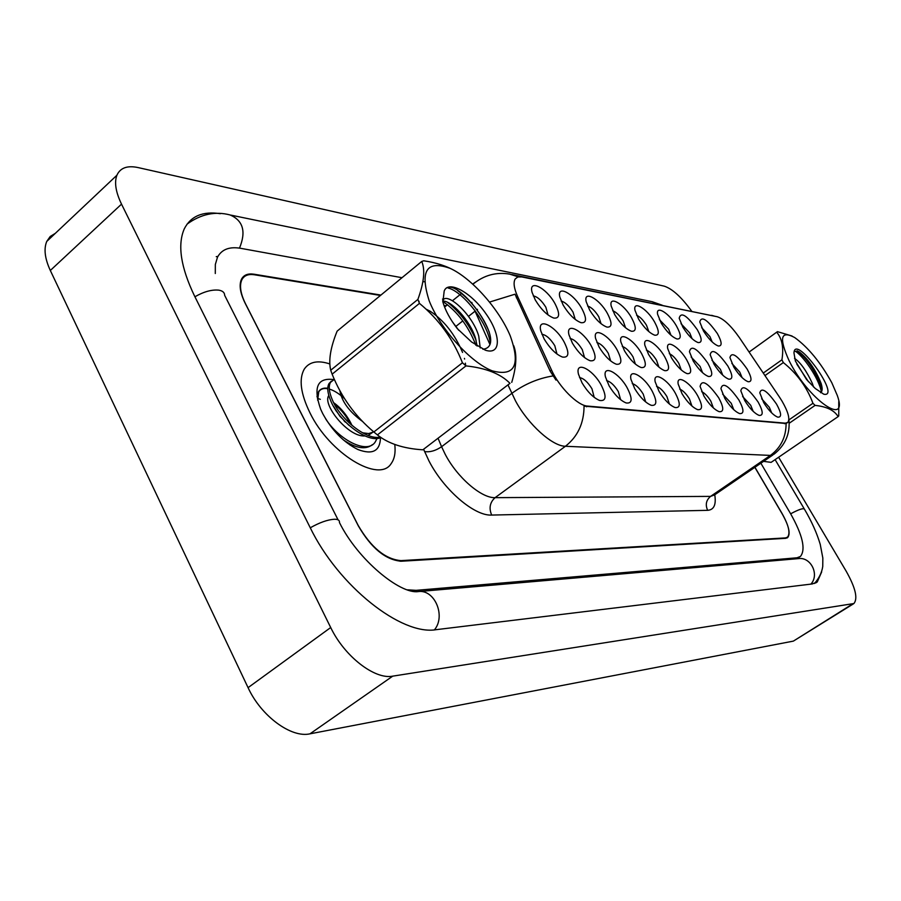 <?xml version="1.0" encoding="UTF-8"?>
<svg xmlns="http://www.w3.org/2000/svg" width="901" height="901" viewBox="0 0 901 901"><rect width="100%" height="100%" fill="white"/><g stroke="black" fill="none" stroke-linecap="round" stroke-linejoin="round"><path stroke-width="1.35" d="M703.467 330.971L699.762 321.927C701.485 315.643 707.341 319.506 717.342 333.516C722.028 342.076 722.343 346.232 718.3 345.995C713.603 344.148 708.659 339.136 703.467 330.971M712.207 341.986L709.932 336.591L701.699 327.671M638.561 319.022L634.98 310.304C632.784 299.977 647.087 308.649 654.554 321.961C659.453 331.163 659.532 335.577 654.779 335.206C649.43 333.133 644.024 327.739 638.561 319.022M648.833 331.602L646.49 325.238C643.235 320.024 639.947 316.69 636.613 315.26M614.719 314.629L611.205 306.103C608.682 295.021 623.819 303.84 631.533 317.726C636.511 327.164 636.489 331.669 631.455 331.253C625.857 329.09 620.282 323.549 614.719 314.629M625.553 327.761L623.222 321.083C619.742 315.496 616.25 312.061 612.736 310.755M589.626 310.012L586.191 301.722C583.285 289.807 599.334 298.76 607.319 313.266C612.376 322.952 612.241 327.559 606.914 327.086C601.057 324.833 595.291 319.145 589.626 310.012M601.057 323.718L598.76 316.701C595.043 310.744 591.326 307.185 587.621 306.036M661.244 323.2L657.617 314.336C655.691 304.696 669.252 313.21 676.482 326.004C681.314 334.969 681.471 339.294 676.978 338.979C671.864 336.985 666.616 331.726 661.244 323.2M670.975 335.24L668.643 329.203L659.352 319.573M682.857 327.176L679.185 318.211C680.908 311.431 686.967 315.305 697.385 329.845C702.138 338.607 702.386 342.842 698.129 342.571C693.229 340.657 688.139 335.521 682.857 327.176M692.081 338.697L689.772 332.987L681.021 323.707M563.193 305.146L559.859 297.161C556.503 284.322 573.565 293.388 581.843 308.581C586.979 318.537 586.72 323.234 581.066 322.693C574.917 320.339 568.959 314.494 563.193 305.146M575.243 319.45L573.013 312.095C569.027 305.732 565.073 302.06 561.165 301.092M535.307 300.01L532.097 292.408C528.2 278.533 546.389 287.689 554.982 303.637C560.197 313.875 559.791 318.684 553.788 318.064C547.335 315.598 541.174 309.584 535.307 300.01M548.022 314.933L545.86 307.241C541.591 300.438 537.39 296.654 533.268 295.9M733.774 367.022L729.923 357.562C731.635 351.469 737.356 355.276 747.087 368.993C751.907 377.778 752.256 382.024 748.157 381.742C743.618 379.895 738.82 374.996 733.774 367.022M742.109 377.654L739.766 372.102L731.837 363.407M713.975 364.094L710.157 354.679C711.88 348.113 717.804 351.931 727.929 366.155C732.817 375.165 733.099 379.501 728.763 379.163C724.044 377.249 719.111 372.226 713.975 364.094M722.793 375.221L720.395 369.342L711.97 360.287M648.574 354.431L644.879 345.353C642.638 334.676 657.099 343.18 664.713 356.819C669.848 366.549 669.848 371.156 664.724 370.66C659.352 368.498 653.968 363.092 648.574 354.431M658.924 367.112L656.502 360.22C653.146 354.814 649.767 351.446 646.4 350.129M693.229 361.031L689.434 351.694C691.157 344.587 697.295 348.428 707.848 363.193C712.826 372.428 713.029 376.843 708.445 376.472C703.512 374.478 698.444 369.331 693.229 361.031M702.532 372.665L700.111 366.448L691.146 357.044M671.459 357.81L667.709 348.586C665.76 338.63 679.444 346.998 686.81 360.085C691.855 369.556 691.968 374.073 687.125 373.633C681.978 371.561 676.752 366.29 671.459 357.81M681.269 369.962L678.836 363.407C675.694 358.35 672.518 355.095 669.319 353.665M572.417 343.18L568.981 334.89C565.501 321.522 582.801 330.329 591.281 345.961C596.687 356.559 596.304 361.492 590.155 360.749C583.983 358.271 578.07 352.415 572.417 343.18M584.535 357.584L582.283 349.622C578.16 343.022 574.117 339.328 570.153 338.539M599.154 347.122L595.617 338.517C592.621 326.128 608.873 334.868 617.039 349.768C622.354 360.062 622.118 364.882 616.329 364.229C610.45 361.875 604.729 356.165 599.154 347.122M610.653 360.941L608.321 353.338C604.47 347.167 600.663 343.585 596.913 342.583M624.506 350.872L620.879 341.997C618.289 330.509 633.606 339.136 641.478 353.383C646.704 363.385 646.591 368.104 641.152 367.529C635.532 365.277 629.99 359.724 624.506 350.872M635.419 364.117L633.031 356.864C629.427 351.086 625.846 347.617 622.287 346.446M544.17 339.001L540.87 331.14C536.805 316.656 555.286 325.509 564.105 341.941C569.59 352.877 569.06 357.911 562.483 357.066C556.018 354.476 549.914 348.45 544.17 339.001M556.953 354.025L554.802 345.702C550.376 338.641 546.074 334.845 541.906 334.305M609.099 385.819L605.438 376.855C602.352 363.993 618.807 372.473 627.164 387.802C632.75 398.76 632.401 403.806 626.116 402.95C620.226 400.461 614.55 394.762 609.099 385.819M620.643 399.729L618.289 391.507C614.302 385.121 610.405 381.517 606.61 380.684M634.709 388.624L630.959 379.377C628.312 367.462 643.787 375.875 651.84 390.493C657.325 401.125 657.122 406.058 651.232 405.304C645.589 402.938 640.082 397.375 634.709 388.624M645.668 401.947L643.235 394.12C639.519 388.14 635.858 384.637 632.254 383.612M659.003 391.271L655.173 381.81C652.898 370.75 667.495 379.084 675.266 393.05C680.649 403.366 680.582 408.198 675.04 407.534C669.646 405.281 664.296 399.853 659.003 391.271M669.398 404.053L666.92 396.586C663.44 390.989 659.994 387.599 656.581 386.405M682.068 393.793L678.194 384.164C676.223 373.881 690.02 382.103 697.532 395.483C702.825 405.506 702.859 410.225 697.644 409.651C692.486 407.489 687.294 402.206 682.068 393.793M691.934 406.036L689.434 398.94C686.179 393.703 682.935 390.415 679.692 389.086M703.996 396.192L700.077 386.439C701.8 379.017 708.017 382.801 718.716 397.803C723.92 407.545 724.066 412.162 719.144 411.667C714.189 409.595 709.143 404.436 703.996 396.192M713.355 407.916L710.855 401.17C707.814 396.271 704.751 393.106 701.676 391.665M724.877 398.467L720.924 388.646C722.658 381.776 728.65 385.572 738.91 400.01C744.023 409.493 744.26 414.021 739.608 413.582C734.856 411.588 729.945 406.554 724.877 398.467M733.752 409.696L731.252 403.299L722.625 394.131M744.778 400.652L740.802 390.775C742.525 384.412 748.314 388.196 758.169 402.105C763.192 411.352 763.507 415.778 759.115 415.395C754.554 413.491 749.778 408.57 744.778 400.652M753.191 411.374L750.724 405.326L742.604 396.508M763.766 402.724L759.78 392.825C761.491 386.934 767.078 390.696 776.549 404.121C781.494 413.131 781.888 417.467 777.721 417.14C773.34 415.305 768.688 410.496 763.766 402.724M771.729 412.962L769.308 407.275L761.683 398.794M582.046 382.869L578.498 374.275C574.894 360.332 592.441 368.858 601.136 384.952C606.823 396.271 606.305 401.441 599.593 400.449C593.421 397.848 587.576 391.991 582.046 382.869M594.21 397.364L591.957 388.77C587.689 381.934 583.555 378.217 579.546 377.632M779.444 397.071L781.989 401.058C788.184 411.813 790.143 418.92 787.846 422.389L785.345 423.166L587.475 406.081C577.856 405.777 559.104 387.092 551.536 370.063L517.703 296.688C514.009 288.433 513.165 282.531 515.181 278.983L517.793 276.979L521.747 276.922L717.173 316.724C723.638 318.808 731.004 325.734 739.293 337.492L779.444 397.071M329.822 363.936C317.816 359.995 309.28 361.74 304.223 369.196C298.715 379.13 300.641 393.692 309.978 412.895C329.777 453.755 379.287 483.465 391.214 463.531C394.525 458.936 395.719 452.595 394.784 444.497C395.719 452.595 394.525 458.936 391.214 463.531C379.287 483.465 329.777 453.755 309.978 412.895C300.641 393.692 298.715 379.13 304.223 369.196C309.28 361.74 317.816 359.995 329.822 363.936M788.859 419.449C790.368 433.482 785.435 445.06 774.038 454.194L770.389 455.41C780.829 447.718 786.066 437.086 786.1 423.504L584.051 406.126C583.972 423.188 577.766 436.568 565.434 446.265C552.414 446.277 528.155 424.461 515.552 400.968L508.096 385.166M241.344 280.977L240.747 281.123M555.973 380.087L550.139 371.122L515.023 294.199L489.615 302.049M380.459 295.449L254.364 274.76C248.417 273.859 244.284 275.447 241.975 279.535C239.227 285.279 240.409 293.388 245.556 303.874L358.147 525.362C371.032 547.515 385.313 559.273 400.979 560.625L785.481 537.92L787.542 537.131C790.549 533.279 788.724 525.396 782.068 513.491L754.925 467.27M445.725 306.149L444.125 305.889M380.909 295.077L254.003 274.208C248.045 273.296 243.923 274.884 241.603 278.983C238.855 284.716 240.049 292.825 245.185 303.299L358.373 525.97C371.268 548.135 385.549 559.893 401.215 561.233L785.616 538.325L787.677 537.548C790.684 533.685 788.859 525.801 782.192 513.885L754.847 467.326M446.164 305.799L443.968 305.439M419.156 301.362L418.582 301.261M407.353 589.817L416.149 590.346L797.002 557.787L800.448 556.446C805.945 549.43 802.645 535.16 790.56 513.649L760.861 463.215M424.45 281.799L422.918 281.517M401.992 277.711L240.736 248.327C229.507 246.401 221.77 249.34 217.513 257.157L215.339 264.466L215.294 273.51M691.72 311.239C681.561 297.195 672.394 288.827 664.217 286.146L137.988 167.552C127.278 165.3 120.25 167.856 116.905 175.233C114.19 182.441 115.733 192.082 121.522 204.133L330.701 627.535C344.486 656.401 374.782 679.782 392.712 676.155L853.911 603.535C858.045 598.455 855.443 587.643 846.118 571.088L778.622 457.235M55.321 233.336L50.197 236.501L46.751 241.434C43.653 248.89 44.847 258.576 50.321 270.48L248.068 687.654C261.031 716.047 291.271 738.234 309.978 733.831L793.364 641.118L853.337 603.907M220.362 213.695C202.86 211.025 190.832 216.06 184.3 228.809C177.306 244.835 180.741 267.282 194.605 296.147L310.045 527.344C338.393 586.168 401.609 635.903 436.298 629.653L812.319 583.949L817.241 581.967L821.644 572M333.719 402.724C341.152 408.04 347.302 415.665 352.145 425.61M333.663 379.58C317.332 377.418 312.996 387.317 320.677 409.268L322.761 413.683C332.041 430.543 343.765 442.492 357.934 449.531C372.541 455.05 380.064 451.108 380.481 437.706M327.818 388.252C321.33 387.43 317.726 390.313 317.006 396.879M324.326 388.14L326.399 388.534M789.085 360.659C808.152 399.458 849.125 428.02 837.277 395.415L831.792 382.7C820.574 362.416 808.186 347.347 794.648 337.515C780.649 330.16 778.802 337.875 789.085 360.659M763.26 373.059L781.922 359.814L783.329 362.574L764.972 375.593M788.916 419.911L812.95 403.288C806.902 387.115 797.025 373.543 783.329 362.574M812.95 403.288L815.09 405.382L789.163 423.279M763.552 461.357L771.121 462.359L838.121 416.611C834.36 410.349 826.69 406.61 815.09 405.382M838.121 416.611L838.763 415.902L838.763 401.564M813.603 387.036L812.319 383.353C806.508 370.874 800.572 362.54 794.524 358.339M808.501 381.787L796.822 364.128M820.608 392.723C822.455 391.462 822.624 388.387 821.126 383.477C815.608 369.613 808.355 359.116 799.367 351.987L794.299 351.244M815.27 388.489L823.751 394.199C842.21 398.355 794.637 332.582 793.972 353.001L795.392 361.042L806.53 379.467L815.27 388.489M792.092 336.028L777.45 331.647L749.103 352.066M749.091 352.043L776.853 332.075M781.922 359.814C783.87 347.786 782.136 338.596 776.696 332.221M821.385 392.025C819.043 378.183 802.16 354.42 794.592 350.861M822.14 389.198L821.701 387.644C815.247 371.099 807.037 358.823 797.092 350.793L797.013 350.737M429.18 300.799C440.172 328.876 470.592 362.495 492.205 370.84C514.798 376.877 520.789 365.153 510.169 335.679C499.03 309.043 471.662 278.184 450.151 268.363C426.68 259.961 419.686 270.762 429.18 300.799M455.895 271.381C447.178 266.2 436.456 262.664 423.695 260.794L421.736 261.448L337.132 331.14C330.498 347.459 328.358 360.49 330.723 370.232L417.884 299.425L419.449 303.378L332.131 374.174C341.288 397.071 355.197 416.341 373.847 431.973L377.406 434.913C388.297 443.619 403.445 448.597 422.862 449.813L509.989 383.342C500.697 373.87 486.033 368.047 465.986 365.896L377.406 434.913M373.847 431.973L462.438 362.788C453.124 339.103 438.787 319.292 419.449 303.378M462.438 362.788L465.986 365.896M513.716 345.702C517.095 354.51 516.442 366.741 511.734 382.384M330.723 370.232L332.131 374.174M458.71 330.239L452.144 321.432M480.222 347.944L478.746 336.107C472.462 314.179 446.389 291.124 442.74 300.641L442.684 300.765M477.113 346.085L475.604 338.573C470.412 320.565 450.759 299.988 442.74 301.159M372.406 444.666C365.615 449.982 355.963 448.416 343.427 439.958M377.102 438.415L375.143 442.132C367.056 454.588 338.877 439.801 325.554 418.695M380.988 437.514C368.171 443.945 339.114 421.634 330.78 400.922C327.48 393.039 326.905 387.239 329.056 383.522L331.365 381.168M380.256 437.008C366.797 440.69 340.105 419.179 332.278 399.717C328.978 391.834 328.392 386.045 330.532 382.328L334.35 379.344M317.467 398.377L320.328 399.323M335.983 410.732L337.143 411.971M343.551 419.979L344.52 421.398M318.92 391.147L319.63 390.662M317.636 400.179L318.751 391.856C320.519 388.984 323.538 387.948 327.795 388.748M329.327 389.108C333.877 390.37 338.922 393.5 344.452 398.512M482.891 349.261C511.554 345.804 452.629 269.061 444.193 291.034L442.898 302.117C445.376 310.541 450.173 319.371 457.291 328.606L471.527 341.941L485.369 350.196C501.193 355.456 501.17 335.251 486.157 314.044C471.527 292.724 448.439 279.704 444.193 291.034M422.862 449.813L509.989 383.342M417.884 299.425C424.044 282.452 425.328 269.793 421.736 261.448M465.637 365.603L465.378 363.148M464.601 359.048L464.432 358.384M462.562 352.426C454.791 334.158 444.002 320.441 430.227 311.262M429.845 311.036L425.993 309.133M475.908 345.274C468.407 326.061 457.37 311.431 442.774 301.385M490.212 342.234C486.698 320.666 461.695 291 448.146 288.027M476.066 340.206C469.263 324.608 459.792 312.005 447.651 302.387M443.461 299.605L442.515 299.076M489.266 332.075C481.72 314.246 471.189 300.427 457.685 290.618M362.664 421.567C349.306 411.802 341.704 401.474 339.857 390.584M373.566 431.725L368.205 435.453M364.984 435.938C348.282 437.447 321.95 404.312 328.809 395.528M341.107 395.956L344.227 398.152M352.764 445.24L349.948 445.004M335.454 409.876L336.174 410.574M344.7 421.206L345.263 422.107M373.769 431.906L368.644 433.572L362.45 432.773M348.969 425.351L339.947 416.307L333.494 406.238M334.665 404.481C341.164 409.527 346.457 416.116 350.568 424.236M587.475 406.081L586.517 406.79M551.536 370.063L550.139 371.122M517.703 296.688L516.341 297.758M785.345 423.166L784.546 423.729M714.752 494.773C716.329 504.661 713.964 509.842 707.679 510.326L491.687 515.068C488.759 508.164 489.896 502.353 495.1 497.656L710.574 496.383L714.493 494.942L772.855 455.005M491.687 515.068C474.59 516.239 443.945 490.133 428.966 460.94L423.661 449.408M552.932 375.942C538.134 378.352 524.416 384.175 511.779 393.41L441.591 446.716L445.15 454.205C457.156 477.417 481.449 498.332 495.1 497.656L565.434 446.265L770.389 455.41L710.574 496.383C706.125 500.156 705.156 504.797 707.679 510.326M518.289 276.855L509.639 274.107C496.158 271.843 483.927 275.21 472.924 284.209M511.847 274.557L714.211 316.116M477.485 309.336L476.832 309.809M475.244 311.025L474.647 310.214M472.327 304.133L471.786 302.398M472.732 284.029L475.525 282.114M489.761 344.103L475.064 311.172L468.475 316.397M400.979 560.625L400.112 561.267M785.481 537.92L784.782 538.37M465.344 318.886L464.342 319.686M462.787 320.914L456.007 326.308M438.156 438.517L441.591 446.716C435.588 450.793 429.901 452.403 424.54 451.536M434.44 629.833C446.186 615.833 434.383 588.792 417.94 591.619C400.157 594.108 358.102 560.174 339.429 522.535C339.745 520.316 338.044 519.213 334.339 519.246C327.604 519.686 319.573 522.535 310.271 527.795M194.909 296.767C203.795 291.676 211.746 289.469 218.752 290.145C222.637 290.798 224.608 292.532 224.664 295.348L338.078 519.854M187.036 224.146C200.867 214.089 215.249 211.025 230.183 214.979C243.157 220.666 246.255 231.715 239.486 248.124M230.994 215.148L652.189 301.711L657.696 304.301M814.481 583.465C819.088 578.228 821.836 572.574 822.748 566.481L822.838 558.057L820.248 544.429C816.937 533.189 811.677 521.465 804.492 509.256C803.41 507.882 798.804 509.403 790.661 513.807M810.889 584.118C819.719 574.658 810.799 556.615 798.365 558.62L788.668 559.465M309.978 733.831L392.712 676.155M248.068 687.654L330.701 627.535M50.321 270.48L121.522 204.133M793.364 641.118L852.076 604.301M414.516 591.518L416.149 590.346M795.301 558.89L797.002 557.787M787.046 422.941L786.46 423.346M711.655 315.327L714.583 316.195M786.9 537.559L785.751 538.314M241.975 279.535L240.984 280.402M461.796 293.253L452.471 300.743M447.504 304.718L444.576 307.072M217.896 256.436L216.24 256.65M788.105 559.51L418.672 591.552M775.108 459.634L804.255 508.874M652.189 301.711L662.28 305.236M46.751 241.434L116.905 175.233M787.023 537.976L787.677 537.548M815.664 582.97L817.241 581.967M796.901 558.755L799.356 557.156M821.126 383.477L821.701 387.644M799.367 351.987L797.092 350.793M329.056 383.522L330.532 382.328"/></g></svg>
